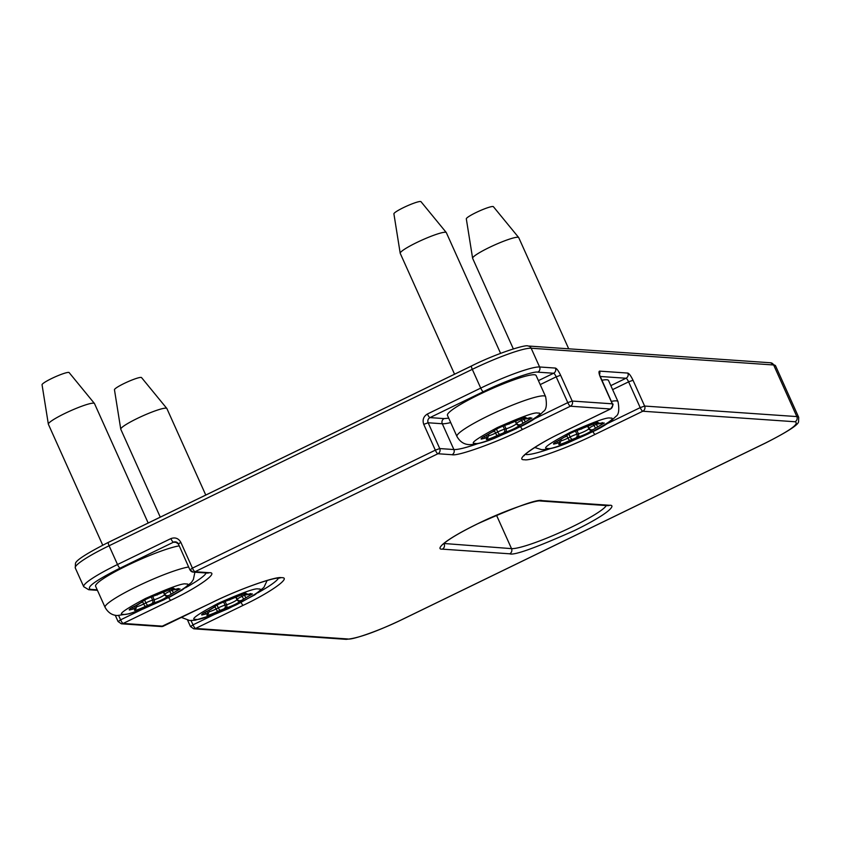 <?xml version="1.0" encoding="UTF-8"?>
<svg xmlns="http://www.w3.org/2000/svg" width="841" height="841" viewBox="0 0 841 841"><rect width="100%" height="100%" fill="white"/><g stroke="black" fill="none" stroke-linecap="round" stroke-linejoin="round"><path stroke-width="1.26" d="M205.761 495.044L166.886 408.547A25.272 3.196 155.8 0 0 166.823 408.453A25.272 3.196 155.8 0 0 165.971 408.158A25.272 3.196 155.8 0 0 137.272 418.45A25.272 3.196 155.8 0 0 120.757 429.162A25.272 3.196 155.8 0 0 120.789 429.267L160.274 517.141M148.174 523.018L94.476 403.543A25.272 3.196 155.8 0 0 94.413 403.449A25.272 3.196 155.8 0 0 64.862 413.446A25.272 3.196 155.8 0 0 48.347 424.158A25.272 3.196 155.8 0 0 48.379 424.263L102.718 545.168M500.584 353.346L446.329 232.631A25.272 3.196 155.8 0 0 446.277 232.536A25.272 3.196 155.8 0 0 416.715 242.544A25.272 3.196 155.8 0 0 400.2 253.246A25.272 3.196 155.8 0 0 400.232 253.351L454.55 374.203M568.705 348.805L518.739 237.635A25.272 3.196 155.8 0 0 518.687 237.551A25.272 3.196 155.8 0 0 517.825 237.246A25.272 3.196 155.8 0 0 489.126 247.548A25.272 3.196 155.8 0 0 472.61 258.25A25.272 3.196 155.8 0 0 472.642 258.355L513.336 348.899M479.16 394.555A48.599 6.139 155.8 0 0 447.465 415.349L456.947 436.458A48.599 6.139 -24.2 0 1 488.642 415.664A48.599 6.139 -24.2 0 1 543.833 395.859A48.599 6.139 -24.2 0 1 545.599 396.616L536.116 375.507A48.599 6.139 155.8 0 0 479.16 394.555M179.154 545.893A48.599 6.139 155.8 0 0 127.306 565.457A48.599 6.139 155.8 0 0 95.601 586.251L105.093 607.36A48.599 6.139 -24.2 0 1 136.789 586.566A48.599 6.139 -24.2 0 1 188.636 567.002M166.823 408.453L141.54 377.588A14.854 1.871 155.8 0 0 141.036 377.409A14.854 1.871 155.8 0 0 125.919 382.623A14.854 1.871 155.8 0 0 114.46 389.751L120.757 429.162M94.413 403.449L69.13 372.584A14.854 1.871 155.8 0 0 51.753 378.461A14.854 1.871 155.8 0 0 42.05 384.747L48.347 424.158M446.277 232.536L420.984 201.672A14.854 1.871 155.8 0 0 403.617 207.548A14.854 1.871 155.8 0 0 393.903 213.845L400.2 253.246M518.687 237.551L493.394 206.676A14.854 1.871 155.8 0 0 492.889 206.508A14.854 1.871 155.8 0 0 477.783 211.722A14.854 1.871 155.8 0 0 466.313 218.849L472.61 258.25M611.302 401.388A48.599 6.139 -24.2 0 1 616.243 400.863A48.599 6.139 -24.2 0 1 618.009 401.62L608.527 380.51A48.599 6.139 155.8 0 0 601.82 380.279M562.997 432.043A3.89 0.883 -115.9 0 1 562.902 432.127A3.89 0.883 -115.9 0 1 562.787 432.148C535.107 445.194 514.04 460.353 524.469 459.722C530.03 461.467 568.884 447.528 595.123 434.377L642.787 411.228L795.018 421.751C799.865 423.57 790.014 430.655 765.478 443.007L402.282 619.428C382.056 629.562 352.106 640.306 347.817 638.971L195.596 628.448A3.89 3.753 94 0 1 193.745 628.805L345.966 639.328A3.89 3.753 -86 0 0 347.817 638.971M549.972 448.737A58.313 7.369 -24.2 0 1 526.298 454.56A58.313 7.369 -24.2 0 1 525.289 454.403M241.094 602.577A3.89 0.883 64.1 0 0 243.259 605.289C270.939 592.243 292.016 577.073 281.577 577.704C276.016 575.969 237.162 589.909 210.933 603.05L163.259 626.209L123.185 623.433A3.89 3.753 94 0 1 121.335 623.801L161.409 626.566A3.89 3.753 -86 0 0 163.259 626.209A3.89 0.883 -115.9 0 0 163.375 626.188A3.89 0.883 -115.9 0 0 163.469 626.103M278.529 578.082A58.313 7.369 -24.2 0 1 257.893 592.779M475.333 443.417C469.173 443.974 476.49 438.708 497.283 427.617C521.662 416.779 535.149 411.932 537.756 413.099C543.906 412.542 536.59 417.809 515.806 428.899C491.428 439.748 477.93 444.584 475.333 443.417M123.469 614.329C117.319 614.887 124.636 609.62 145.43 598.529C169.808 587.68 183.296 582.845 185.903 584.001C192.053 583.444 184.736 588.711 163.953 599.801C139.574 610.65 126.076 615.486 123.469 614.329M195.879 619.333C189.73 619.891 197.046 614.624 217.83 603.533C242.219 592.684 255.706 587.848 258.313 589.005C264.463 588.448 257.146 593.714 236.363 604.816C211.985 615.654 198.487 620.5 195.879 619.333M547.743 448.421C541.583 448.989 548.9 443.722 569.693 432.621C594.072 421.783 607.559 416.936 610.167 418.103C616.316 417.546 609 422.813 588.216 433.903C563.838 444.752 550.34 449.588 547.743 448.421M486.119 437.856L481.325 439.107C480.369 438.708 482.513 437.236 487.748 434.681L493.278 431.37C496.285 428.889 501.12 426.545 507.785 424.316L524.469 417.504L526.582 417.893L525.73 418.944L531.869 418.009L519.812 425.147C516.805 427.627 511.969 429.972 505.304 432.2L497.494 435.354C492.227 437.909 488.516 439.275 486.382 439.454L487.36 437.583L486.119 437.856A2.597 1.682 -108 0 0 486.718 435.207M528.863 418.051A2.597 1.682 72 0 1 528.611 418.166A2.597 1.682 72 0 1 528.337 418.219M526.971 418.66A2.597 1.682 72 0 1 526.718 418.786A2.597 1.682 72 0 1 526.382 418.839M484.227 438.466A2.597 1.682 -108 0 0 484.9 436.143M497.494 435.354A2.597 0.841 -116.7 0 1 495.528 433.083A6.476 0.82 -24.2 0 1 489.01 435.754M134.255 608.758L129.472 610.009C128.515 609.62 130.66 608.148 135.895 605.594L141.414 602.272C144.421 599.801 149.256 597.446 155.932 595.228L172.605 588.406L174.718 588.805L173.877 589.846L180.016 588.921L167.958 596.059C164.952 598.529 160.116 600.884 153.44 603.102L145.64 606.266C140.373 608.81 136.662 610.177 134.518 610.366L135.496 608.485L134.255 608.758A2.597 1.682 -108 0 0 134.865 606.109M177.009 588.963A2.597 1.682 72 0 1 176.757 589.078A2.597 1.682 72 0 1 176.473 589.131M175.117 589.573A2.597 1.682 72 0 1 174.865 589.688A2.597 1.682 72 0 1 174.529 589.741M163.743 592.064A2.597 0.841 63.3 0 0 163.848 592.032L173.414 588.185M132.363 609.368A2.597 1.682 -108 0 0 133.046 607.044M145.64 606.266A2.597 0.841 -116.7 0 1 143.674 603.985A6.476 0.82 -24.2 0 1 137.146 606.655M206.665 613.762L201.882 615.013C200.925 614.624 203.07 613.152 208.305 610.598L213.824 607.276C216.831 604.805 221.667 602.45 228.342 600.232L245.015 593.41L247.128 593.809L246.287 594.85L252.426 593.925L240.368 601.063C237.362 603.533 232.526 605.888 225.851 608.106L218.04 611.27C212.773 613.814 209.073 615.181 206.928 615.37L207.906 613.488L206.665 613.762A2.597 1.682 -108 0 0 207.275 611.113M249.42 593.967A2.597 1.682 72 0 1 249.167 594.082A2.597 1.682 72 0 1 248.883 594.135M247.527 594.576A2.597 1.682 72 0 1 247.275 594.692A2.597 1.682 72 0 1 246.939 594.755M204.773 614.382A2.597 1.682 -108 0 0 205.456 612.048M218.04 611.27A2.597 0.841 -116.7 0 1 216.084 608.989A6.476 0.82 -24.2 0 1 209.556 611.659M558.529 442.86L553.735 444.111C552.779 443.712 554.923 442.24 560.159 439.685L565.688 436.374C568.684 433.893 573.53 431.549 580.195 429.32L596.868 422.508L598.992 422.897L598.14 423.948L604.28 423.012L592.222 430.161C589.215 432.631 584.379 434.976 577.714 437.204L569.904 440.369C564.637 442.913 560.926 444.279 558.792 444.458L559.77 442.587L558.529 442.86A2.597 1.682 -108 0 0 559.128 440.211M601.273 423.055A2.597 1.682 72 0 1 601.021 423.181A2.597 1.682 72 0 1 600.747 423.233M599.381 423.675A2.597 1.682 72 0 1 599.128 423.79A2.597 1.682 72 0 1 598.792 423.843M556.637 443.47A2.597 1.682 -108 0 0 557.31 441.147M569.904 440.369A2.597 0.841 -116.7 0 1 567.938 438.087A6.476 0.82 -24.2 0 1 561.42 440.758M606.308 505.546A53.13 6.707 -24.2 0 1 562.408 531.417A53.13 6.707 -24.2 0 1 511.517 548.626L443.943 543.496M542.214 500.626A3.89 3.753 94 0 1 540.364 500.994L607.728 505.651A3.89 3.753 -86 0 0 609.567 505.283L542.214 500.626C538.051 498.766 516.458 506.513 477.457 523.859C440.695 541.835 435.995 549.825 442.334 549.141A3.89 3.753 94 0 0 444.153 543.969A53.13 6.707 -24.2 0 1 443.501 543.896M520.127 424.652A2.597 2.523 -147.7 0 1 516.721 423.296A6.476 0.82 -24.2 0 1 520.905 420.71A6.476 0.82 -24.2 0 1 521.504 420.426L520.789 418.839M168.263 595.565A2.597 2.523 -147.7 0 1 164.868 594.209A6.476 0.82 -24.2 0 1 169.052 591.622A6.476 0.82 -24.2 0 1 169.651 591.339L168.936 589.741M240.673 600.569A2.597 2.523 -147.7 0 1 237.278 599.212A6.476 0.82 -24.2 0 1 241.462 596.626A6.476 0.82 -24.2 0 1 242.061 596.343L241.346 594.745M592.537 429.656A2.597 2.523 -147.7 0 1 589.131 428.3A6.476 0.82 -24.2 0 1 593.315 425.714A6.476 0.82 -24.2 0 1 593.914 425.43L593.199 423.843M499.691 434.25A2.597 0.841 -116.7 0 1 497.735 431.969A6.476 0.82 -24.2 0 1 498.314 431.685A6.476 0.82 -24.2 0 1 504.495 429.236L503.044 426.019M147.837 605.152A2.597 0.841 -116.7 0 1 145.882 602.881A6.476 0.82 -24.2 0 1 146.46 602.587A6.476 0.82 -24.2 0 1 152.641 600.148L151.191 596.921M220.247 610.156A2.597 0.841 -116.7 0 1 218.292 607.885A6.476 0.82 -24.2 0 1 218.87 607.601A6.476 0.82 -24.2 0 1 225.052 605.152L223.601 601.925M572.101 439.254A2.597 0.841 -116.7 0 1 570.145 436.973A6.476 0.82 -24.2 0 1 570.724 436.689A6.476 0.82 -24.2 0 1 576.905 434.24L575.454 431.023M471.727 365.898A3.89 0.883 64.1 0 0 471.612 365.919L108.405 542.34C86.518 553.483 75.532 560.579 75.448 563.617L75.28 567.948A51.837 6.549 -24.2 0 1 109.088 545.767A3.89 0.883 64.1 0 1 108.405 542.34A3.89 0.883 64.1 0 1 108.521 542.319L471.517 365.993M528.032 345.998C526.13 344.158 496.579 353.378 471.612 365.919A3.89 0.883 64.1 0 0 472.295 369.346A51.837 6.549 -24.2 0 1 531.165 348.227A3.89 3.753 -86 0 0 528.032 345.998L770.514 362.765A3.89 3.753 94 0 1 773.657 364.983A51.837 6.549 -24.2 0 1 775.539 365.793L770.514 362.765M178.439 544.064L189.898 569.799L193.178 572.09A3.89 3.753 -86 0 1 190.034 569.862L192.431 568.138A3.89 0.883 64.1 0 0 195.028 571.722L437.919 453.741A3.89 0.883 -115.9 0 1 435.323 450.156L439.738 448.568L428.153 422.771A3.89 3.753 94 0 1 429.972 417.609L483.323 391.696A3.89 0.883 64.1 0 1 480.726 388.1L427.386 414.014C423.475 416.463 422.256 419.911 423.738 424.358L435.323 450.156L192.431 568.138L180.836 542.34C178.502 538.303 175.17 537.063 170.87 538.608L117.519 564.521L109.088 545.767L472.295 369.346L480.726 388.1A51.837 6.549 -24.2 0 1 539.596 366.981L531.165 348.227L773.657 364.983L796.837 416.579A51.837 6.549 -24.2 0 1 798.719 417.378L775.539 365.793M442.334 549.141L509.688 553.798A3.89 3.753 94 0 0 511.517 548.626L496.495 515.207M97.209 589.835L90.576 589.373A3.89 3.753 -86 0 1 88.726 589.73L83.711 586.703A51.837 6.549 -24.2 0 1 117.519 564.521A3.89 0.883 64.1 0 0 120.116 568.117L173.456 542.203A3.89 0.883 -115.9 0 1 170.87 538.608M555.428 368.074L539.596 366.981A3.89 3.753 -86 0 1 537.777 372.153L553.609 373.246A3.89 3.753 -86 0 0 555.428 368.074C556.847 368.61 558.571 370.997 560.611 375.254L572.206 401.052A3.89 3.753 94 0 1 570.377 406.224L610.461 408.989A3.89 3.753 -86 0 0 612.28 403.817L572.206 401.052L567.791 402.629A3.89 0.883 64.1 0 0 570.377 406.224L522.713 429.373C496.474 442.524 457.62 456.453 452.059 454.718L437.919 453.741A3.89 3.753 -86 0 0 439.738 448.568L453.888 449.546A3.89 3.753 94 0 1 452.059 454.718M795.018 421.751A3.89 3.753 94 0 0 796.837 416.579L644.616 406.056L633.021 380.258C630.981 376.011 629.257 373.614 627.838 373.078L599.549 371.123C598.529 371.491 598.908 373.793 600.684 378.019L612.374 404.027M509.688 553.798C513.862 555.659 535.444 547.922 574.445 530.566C611.207 512.6 615.917 504.611 609.567 505.283M483.323 391.696C503.538 381.562 533.488 370.818 537.777 372.153M177.02 542.445L173.456 542.203A3.89 3.753 94 0 1 178.345 543.864M175.306 541.835L178.303 544.001L180.836 542.34M448.726 418.166L444.122 418.587A3.89 3.753 -86 0 0 442.292 423.748L428.153 422.771L423.738 424.358M444.122 418.587L429.972 417.609A3.89 0.883 -115.9 0 1 427.386 414.014M90.576 589.373C85.729 587.554 95.58 580.469 120.116 568.117M190.602 626.577L192.999 624.852L191.075 620.574M118.192 621.573L120.589 619.849L118.665 615.57M345.966 639.328C357.057 638.655 375.864 632.012 402.397 619.407L765.604 442.986A3.89 0.883 -115.9 0 1 765.478 443.007M644.616 406.056A3.89 3.753 94 0 1 642.787 411.228A3.89 0.883 64.1 0 1 640.201 407.643L644.616 406.056M538.419 380.626L553.609 373.246A3.89 0.883 -115.9 0 1 556.195 376.842L560.611 375.254M540.206 384.6L556.195 376.842L567.791 402.629L534.466 418.818M599.538 374.424A3.89 3.753 -86 0 0 599.549 371.123M600.159 376.463L626.009 378.25A3.89 3.753 -86 0 0 627.838 373.078M610.829 385.63L626.009 378.25A3.89 0.883 -115.9 0 1 628.605 381.846L633.021 380.258M612.616 389.614L628.605 381.846L640.201 407.643L606.876 423.822M610.671 408.873A3.89 0.883 64.1 0 1 610.577 408.968A3.89 0.883 64.1 0 1 610.461 408.989L562.787 432.148M209.167 572.7L195.028 571.722A3.89 3.753 -86 0 1 193.178 572.09L207.317 573.068A3.89 3.753 -86 0 0 209.167 572.7C219.606 572.069 198.529 587.239 170.849 600.285L123.185 623.433A3.89 0.883 -115.9 0 1 120.589 619.849L142.192 609.357M214.602 614.361L192.999 624.852A3.89 0.883 -115.9 0 0 195.596 628.448L243.259 605.289M450.713 422.581A58.313 7.369 -24.2 0 1 442.292 423.748L453.888 449.546A58.313 7.369 -24.2 0 0 477.562 443.733M592.958 431.675A3.89 0.883 64.1 0 0 595.123 434.377M520.547 426.671A3.89 0.883 64.1 0 0 522.713 429.373M168.684 597.573A3.89 0.883 64.1 0 0 170.849 600.285M206.171 572.984A58.313 7.369 -24.2 0 1 185.493 587.775M525.341 421.835L523.848 419.323L521.504 420.426L522.997 422.928M525.783 418.587A2.597 2.376 -131 0 1 523.113 417.966M526.582 417.893A2.597 2.376 -131 0 1 524.29 417.599M509.341 423.906A2.597 2.039 75.2 0 1 508.942 424.074A2.597 2.039 75.2 0 1 508.521 424.127M507.785 424.316A2.597 2.039 75.2 0 1 507.396 424.484A2.597 2.039 75.2 0 1 507.039 424.537M493.278 431.37A2.597 2.523 32.3 0 0 494.298 430.571M492.963 431.864A2.597 2.523 32.3 0 0 494.098 430.897L494.319 430.55M487.296 437.93A2.597 2.376 49 0 0 487.948 437.541L488.81 434.229A6.476 0.82 -24.2 0 0 488.8 434.219L488.81 434.229M486.508 438.624A2.597 2.376 49 0 0 487.16 438.235L487.948 437.541M496.474 429.162L497.735 431.969L495.528 433.083L494.371 430.508M503.748 432.61A2.597 2.039 -104.8 0 0 504.495 429.236L506.051 428.826L504.516 425.43M505.304 432.2A2.597 2.039 -104.8 0 0 506.051 428.826A6.476 0.82 -24.2 0 0 512.222 426.376A6.476 0.82 -24.2 0 0 516.406 423.79A2.597 2.523 -147.7 0 0 519.812 425.147M515.743 421.11L516.406 423.79L515.302 421.33M173.477 592.737L171.995 590.235L169.651 591.339L171.133 593.841M172.373 590.056A6.476 0.82 -24.2 0 1 171.995 590.235L171.848 589.919M173.929 589.488A2.597 2.376 -131 0 1 171.249 588.879M174.718 588.805A2.597 2.376 -131 0 1 172.437 588.5M157.477 594.818A2.597 2.039 75.2 0 1 157.088 594.976A2.597 2.039 75.2 0 1 156.668 595.029M155.932 595.228A2.597 2.039 75.2 0 1 155.532 595.386A2.597 2.039 75.2 0 1 155.175 595.439M141.414 602.272A2.597 2.523 32.3 0 0 142.444 601.473L142.245 601.809A2.597 2.523 32.3 0 1 141.109 602.766M138.239 604.49L142.245 601.809M135.443 608.842A2.597 2.376 49 0 0 136.095 608.453L136.946 605.142A6.476 0.82 -24.2 0 0 136.946 605.121L136.946 605.142M134.655 609.536A2.597 2.376 49 0 0 135.296 609.136L136.095 608.453M144.62 600.064L145.882 602.881L143.674 603.985L142.518 601.41M151.895 603.512A2.597 2.039 -104.8 0 0 152.641 600.148L154.187 599.738L152.663 596.343M153.44 603.102A2.597 2.039 -104.8 0 0 154.187 599.738A6.476 0.82 -24.2 0 0 160.368 597.289A6.476 0.82 -24.2 0 0 164.552 594.703A2.597 2.523 -147.7 0 0 167.958 596.059M163.879 592.022L164.552 594.703L163.448 592.243M245.887 597.741L244.405 595.239L242.061 596.343L243.543 598.845M246.339 594.492A2.597 2.376 -131 0 1 243.659 593.883M247.128 593.809A2.597 2.376 -131 0 1 244.847 593.504M229.887 599.822A2.597 2.039 75.2 0 1 229.498 599.98A2.597 2.039 75.2 0 1 229.078 600.032M228.342 600.232A2.597 2.039 75.2 0 1 227.943 600.39A2.597 2.039 75.2 0 1 227.585 600.442M213.824 607.276A2.597 2.523 32.3 0 0 214.854 606.477L214.655 606.813A2.597 2.523 32.3 0 1 213.519 607.77M208.305 610.598L210.723 609.462M202.776 613.604L208.379 610.566M207.853 613.846A2.597 2.376 49 0 0 208.505 613.457L209.356 610.145A6.476 0.82 -24.2 0 1 209.356 610.145L209.356 610.145M207.065 614.54A2.597 2.376 49 0 0 207.706 614.151L208.505 613.457M217.031 605.068L218.292 607.885L216.084 608.989L214.928 606.414M224.305 608.516A2.597 2.039 -104.8 0 0 225.052 605.152L226.597 604.742L225.073 601.347M225.851 608.106A2.597 2.039 -104.8 0 0 226.597 604.742A6.476 0.82 -24.2 0 0 232.778 602.293A6.476 0.82 -24.2 0 0 236.962 599.707A2.597 2.523 -147.7 0 0 240.368 601.063M236.289 597.026L236.962 599.707L235.858 597.247M597.751 426.839L596.258 424.337L593.914 425.43L595.407 427.943M596.637 424.158A6.476 0.82 -24.2 0 1 596.258 424.337L596.111 424.022M598.193 423.591A2.597 2.376 -131 0 1 595.523 422.981M598.992 422.897A2.597 2.376 -131 0 1 596.7 422.603M581.751 428.91A2.597 2.039 75.2 0 1 581.352 429.078A2.597 2.039 75.2 0 1 580.931 429.131M580.195 429.32A2.597 2.039 75.2 0 1 579.806 429.488A2.597 2.039 75.2 0 1 579.449 429.541M565.688 436.374A2.597 2.523 32.3 0 0 566.708 435.575M565.373 436.868A2.597 2.523 32.3 0 0 566.508 435.901L566.729 435.554M559.707 442.944A2.597 2.376 49 0 0 560.358 442.545L561.22 439.233A6.476 0.82 -24.2 0 1 561.22 439.233L561.22 439.233M558.918 443.627A2.597 2.376 49 0 0 559.57 443.239L560.358 442.545M568.884 434.166L570.145 436.973L567.938 438.087L566.781 435.512M576.159 437.614A2.597 2.039 -104.8 0 0 576.905 434.24L578.45 433.83L576.926 430.434M577.714 437.204A2.597 2.039 -104.8 0 0 578.45 433.83A6.476 0.82 -24.2 0 0 584.632 431.38A6.476 0.82 -24.2 0 0 588.816 428.794A2.597 2.523 -147.7 0 0 592.222 430.161M588.153 426.114L588.816 428.794L587.712 426.334M524.427 454.876L524.29 455.591C520.842 457.336 536.905 444.101 562.902 432.127L610.577 408.968C613.068 405.467 613.678 403.775 612.427 403.88L599.339 374.371M161.409 626.566L211.049 603.029C239.222 589.015 274.177 576.958 279.727 578.072L279.99 578.082M456.947 436.458C459.848 441.651 463.917 444.374 469.162 444.626C475.386 444.721 483.89 442.587 494.676 438.214L521.946 425.956C531.344 421.415 538.482 416.589 543.349 411.491C546.345 409.798 547.102 404.836 545.599 396.616M105.093 607.36C107.984 612.553 112.063 615.276 117.309 615.528L128.957 613.814L142.812 609.115L170.082 596.858L182.434 589.835L191.485 582.393L193.377 579.491L194.902 572.206M181.425 617.42L189.719 620.532L195.186 620.216L215.222 614.13L228.594 608.548L254.844 594.839L263.895 587.407L267.133 580.49M534.666 447.486L541.572 449.63C547.796 449.735 556.3 447.591 567.076 443.218L594.356 430.96C603.754 426.419 610.892 421.593 615.759 416.495C618.755 414.802 619.512 409.84 618.009 401.62M530.324 417.63L524.5 419.175L522.166 417.599M525.268 417.273L507.396 424.484C501.225 426.65 496.852 428.689 494.266 430.592L494.413 430.403M178.46 588.532L172.636 590.088L170.313 588.5M250.87 593.536L245.046 595.092L242.723 593.504M245.824 593.189L227.943 600.39C221.782 602.566 217.409 604.605 214.823 606.508L214.97 606.319M602.734 422.634L596.91 424.19L594.576 422.603M597.678 422.277L579.806 429.488C573.636 431.664 569.262 433.704 566.676 435.606L566.823 435.407M83.711 586.703L75.28 567.948M442.482 544.516L446.287 541.604C452.563 536.968 462.476 531.302 476.006 524.605C502.95 510.95 537.231 499.522 540.364 500.994M187.648 620.269L190.465 626.524L193.745 628.805M115.249 615.255L118.055 621.51L121.335 623.801M88.726 589.73L97.44 590.34M765.604 442.986C787.481 431.843 798.466 424.747 798.561 421.709L798.719 417.378M482.229 437.688L494.098 430.897M142.56 601.315L142.413 601.504C144.999 599.601 149.372 597.562 155.532 595.386L163.848 592.032M130.366 608.6L138.281 604.49M210.692 609.494L214.655 606.813M554.639 442.692L566.508 435.901"/></g></svg>
